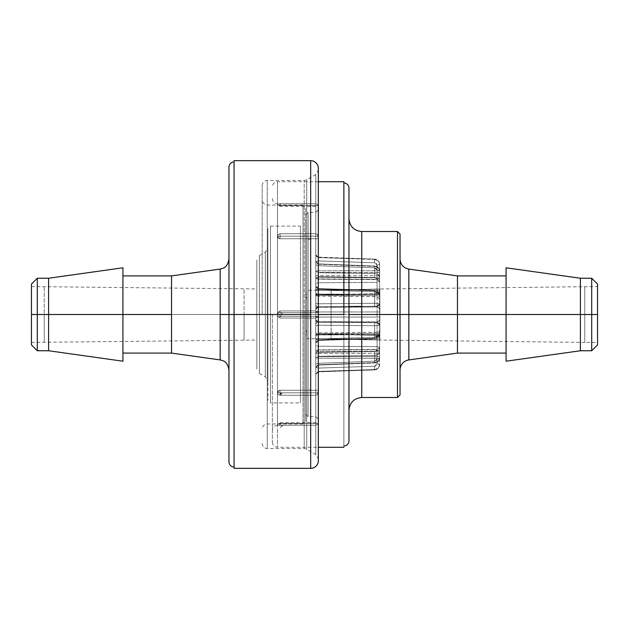 <?xml version="1.0" encoding="UTF-8"?>
<svg xmlns="http://www.w3.org/2000/svg" width="629" height="629" viewBox="0 0 629 629"><rect width="100%" height="100%" fill="white"/><g stroke="black" fill="none" stroke-linecap="round" stroke-linejoin="round"><path stroke-width="0.47" stroke-dasharray="3.15 2.36" d="M234.067 314.5L234.067 467.064L234.067 314.5L310.671 314.5L310.671 468.338L310.671 160.662L310.671 314.5L234.067 314.5L234.067 160.662L234.067 314.5M228.964 349.543L228.964 314.5L220.174 314.5L220.174 269.07L220.174 314.5L228.964 314.5L228.964 461.961L228.964 274.826M228.964 271.398L228.964 263.276M228.964 261.145L228.964 275.699M228.964 288.86L228.964 294.569M171.528 314.5L171.528 353.097L171.528 314.5L122.914 314.5L171.528 314.5L171.528 275.903L171.528 314.5M122.914 314.5L122.914 361.203L122.914 314.5L48.606 314.5L122.914 314.5L122.914 267.797L122.914 314.5M48.606 350.754L48.606 314.5L48.606 350.754M348.969 281.816L348.969 246.796L348.969 314.5L306.842 314.5L306.842 290.244L306.842 337.482L306.842 291.518L306.842 337.482L306.842 309.767L306.842 314.5L305.584 314.5L306.842 314.5L306.842 328.849L306.842 309.004L306.842 319.996L306.842 314.5L305.584 314.5L305.584 293.02L305.56 414.079L305.56 220.983L305.56 421.422L305.56 314.5L306.842 314.5L306.842 300.151L306.842 338.756L306.842 314.5L315.774 314.5L315.774 244.28L315.774 454.452L315.774 314.5L306.748 314.5L306.748 179.76L306.748 314.5L315.774 314.5L315.774 174.548L315.774 314.5L306.748 314.5L306.748 449.24L306.748 179.76L306.748 314.5L315.774 314.5L315.774 454.452L315.774 174.548L315.774 314.5L315.774 212.366L315.774 314.5L308.116 314.5L315.774 314.5L315.774 416.634L315.774 314.5L315.774 384.72L315.774 364.152L315.774 379.79L315.774 367.297L318.305 368.083L374.617 366.235L376.37 365.473L377.078 363.759L377.078 351.21L318.305 351.697L318.305 356.572L377.078 356.572L318.305 356.572L318.305 358.16L377.078 358.318L318.305 358.16L318.243 371.865L374.68 369.891L318.243 371.409L374.68 369.561L374.617 366.235L318.305 368.083L374.617 366.235L374.68 369.891L318.243 371.865L318.243 371.409L374.68 369.561C377.707 369.152 379.35 367.485 379.609 364.545L377.078 363.759L374.617 366.235L374.68 369.561L318.243 371.409L318.305 338.756L315.774 338.63L315.774 335.461L316.505 334.479L318.305 334.007L331.098 333.936L331.098 322.292L317.323 321.977L315.97 320.593L315.774 314.5L306.842 314.5L331.098 314.5L331.098 321.694L318.305 321.812L316.505 322.575L315.774 324.289L315.774 332.584L316.505 333.763L318.305 334.243L331.098 334.306L331.098 338.756L318.305 338.756L377.078 339.959L377.078 363.759L379.609 364.545C379.35 367.485 377.707 369.152 374.68 369.561L374.617 366.235L377.078 363.759L377.078 358.318A2.555 0.786 180 0 1 379.609 359.104L379.145 366.644L378.194 368.012L374.68 369.891L378.194 368.012L379.145 366.644L379.609 364.545L377.078 363.759L376.37 365.473L374.617 366.235L318.305 368.083L318.305 351.697L377.078 351.21L377.078 349.63L318.305 350.117L318.305 351.697L318.305 350.117L377.078 349.63L377.078 353.254L318.305 353.412L318.305 349.866L318.305 353.412L377.078 353.254L377.078 358.695L376.37 360.409L374.617 361.188L318.305 363.334L318.305 353.412L318.305 363.334L374.617 361.188L374.68 362.611L318.235 365.048L318.305 363.334L318.243 364.789L374.68 362.611L374.68 355.479L318.243 356.289L318.305 334.935L377.078 334.636L377.078 338.764L318.305 339.062L377.078 338.764L377.078 346.642L318.305 346.233L377.078 346.642L377.078 350.007L376.37 351.061L374.617 351.525L318.305 352.366L374.617 351.525L374.68 355.479L374.617 351.525L377.078 350.007L379.609 352.075C379.35 354.08 377.707 355.212 374.68 355.479L318.243 356.289L318.243 364.789L318.243 356.289L374.68 355.479L374.687 362.949L374.617 361.188L377.078 358.695L379.609 357.901C379.35 360.645 377.707 362.218 374.68 362.611L318.243 364.789L374.68 362.611L378.194 361.148L379.609 357.901L379.609 331.318A2.555 2.068 0 0 1 377.078 333.386L377.078 332.309A2.555 2.555 0 0 0 379.609 329.753A2.555 2.555 0 0 1 377.078 332.309L377.078 334.636L318.305 334.935L318.305 332.82L318.305 333.802L377.078 333.386L377.078 332.309L377.078 334.636A2.555 1.502 0 0 0 379.609 333.134A2.555 1.502 180 0 1 377.078 334.636L377.078 338.764A2.555 1.502 0 0 0 379.609 337.262A2.555 1.502 180 0 1 377.078 338.764L377.078 346.642A2.555 2.068 0 0 1 379.609 348.71A2.555 2.068 180 0 0 377.078 346.642L377.078 350.007L379.609 352.075L378.194 354.434L374.68 355.479L374.687 362.949L374.617 361.188L318.305 363.334L374.617 361.188L374.68 362.611C377.707 362.218 379.35 360.653 379.609 357.901L377.078 358.695L374.617 361.188L376.37 360.409L377.078 358.695L379.609 357.901L379.609 347.2L379.609 359.104A2.555 0.786 0 0 0 377.078 358.318L377.078 356.572L379.609 356.572L377.078 356.572L377.078 351.21A2.555 2.43 180 0 0 379.609 348.781A2.555 2.43 0 0 1 377.078 351.21L377.078 349.63A2.555 2.43 180 0 0 379.609 347.2A2.555 2.43 0 0 1 377.078 349.63L377.078 353.254A2.555 0.786 0 0 0 379.609 352.46A2.555 0.786 180 0 1 377.078 353.254L377.078 334.895L378.91 334.424L379.609 333.197L379.609 325.248L378.697 323.29L377.078 322.693L377.078 311.945L318.305 311.945L318.305 317.055L377.078 317.055L318.305 317.055L318.305 322.182L377.078 322.693L318.305 322.182L377.078 322.693L318.305 322.182L318.243 325.209L374.68 325.743L374.617 322.677L374.68 325.743L318.243 325.209L318.243 338.96L374.68 337.286L374.617 338.3L376.37 337.812L377.078 336.743L377.078 333.386L318.305 333.802L318.305 339.935L374.617 338.3L318.305 339.935L318.258 340.391L318.243 338.96L374.68 337.286L374.68 325.743L374.68 337.286L379.609 334.683L374.617 338.3L374.672 338.787L374.68 337.286L318.243 338.96L318.243 325.209L374.68 325.743L379.609 325.248L374.68 325.743L318.243 325.209L318.305 322.182L374.617 322.677L374.68 325.743L374.617 322.677L377.864 322.826L379.145 323.778L379.609 325.248L374.68 325.743L374.68 337.286L378.194 336.468L379.609 334.683L379.609 325.248L379.609 334.683L377.078 336.743L377.078 333.386A2.555 2.068 180 0 0 379.609 331.318L379.609 334.683L374.68 337.286L318.243 338.96L318.305 339.935L374.617 338.3L374.672 338.787L374.68 337.286L374.617 338.3L379.609 334.683L378.194 336.468L374.68 337.286L374.68 325.743L379.609 325.248L377.078 322.693A2.555 2.555 0 0 1 379.609 325.248A2.555 2.555 0 0 0 377.078 322.693L377.078 317.055L379.609 317.055L379.609 325.248L378.91 323.487L377.078 322.693L318.305 322.182L377.078 322.693L379.609 325.248L379.609 357.901L378.194 361.148L374.68 362.611L374.68 355.479L378.194 354.442L379.609 352.075L377.078 350.007L374.617 351.525L318.305 352.366L318.243 356.289L374.68 355.479L374.617 351.525L374.68 355.479C377.707 355.212 379.35 354.08 379.609 352.075L379.609 333.197L379.609 357.901L377.078 358.695L377.078 334.895L318.305 334.007L318.305 363.334L315.774 364.12L315.774 367.022L318.243 364.789L318.243 356.289L315.774 358.153L315.774 350.298L318.305 352.366L374.617 351.525L376.37 351.061L377.078 350.007L377.078 335.296L378.91 335.807L379.609 336.806L379.609 339.841L377.078 339.959L377.078 363.759L379.609 364.545L379.609 336.806L379.609 352.075L377.078 350.007L377.078 335.296L318.305 334.243L318.305 352.366L318.305 334.243L316.505 333.763L315.774 332.584L315.774 350.298L318.305 352.366L318.243 356.289L315.774 358.153L315.774 367.022L318.235 365.056L318.305 363.334L315.774 364.12L315.774 354.198A2.555 0.786 180 0 1 318.305 353.412A2.555 0.786 0 0 0 315.774 354.198L315.774 352.547A2.555 2.43 0 0 1 318.305 350.117A2.555 2.43 180 0 0 315.774 352.547L315.774 354.119A2.555 2.43 -0 0 1 318.305 351.697A2.555 2.43 180 0 0 315.774 354.119L315.774 357.366A2.555 0.786 0 0 0 318.305 358.16A2.555 0.786 180 0 1 315.774 357.366L315.774 367.297L318.305 368.083L318.243 371.409L315.774 373.941L318.243 371.865L315.774 374.42L318.243 371.409L318.305 368.083L315.774 367.297L315.774 373.941L315.774 309.374L318.305 306.818L318.305 311.945L377.078 311.945L377.078 306.307L331.098 306.708L331.098 314.5L379.853 314.5L379.436 308.595L378.084 307.164L377.078 306.96L331.098 307.306L331.098 294.694L377.078 293.704L379.436 292.713L379.436 289.057L331.098 290.244L331.098 295.064L378.084 294.215L379.609 295.803L379.609 303.752L378.91 305.505L377.078 306.307L318.305 306.818L377.078 306.307L318.305 306.818L374.617 306.323L374.68 303.257L318.243 303.791L318.305 306.818L318.305 296.18A2.555 2.555 0 0 1 315.774 293.625L315.774 292.564A2.555 1.502 180 0 0 318.305 294.065L318.305 296.18L318.305 294.065L377.078 294.364L377.078 296.691L377.078 295.614L318.305 295.198L377.078 295.614L377.078 292.257L376.37 291.188L374.617 290.7L318.305 289.065L374.617 290.7L374.672 290.213L374.68 291.714L318.243 290.04L374.68 291.714L374.68 303.257L318.243 303.791L374.68 303.257L374.617 290.7L379.609 294.317L374.68 291.714L318.243 290.04L318.243 303.791L374.68 303.257L374.617 306.323L377.864 306.174L379.145 305.222L379.609 303.752L374.68 303.257L379.609 303.752L379.609 294.317L374.617 290.7L318.305 289.065L318.258 288.609L318.243 290.04L374.68 291.714L374.672 290.213L374.68 291.714L379.609 294.317L379.609 299.247L379.609 276.925L377.078 278.993L377.078 294.364L318.305 294.065L318.305 289.938L377.078 290.236L318.305 289.938L318.305 286.918L315.774 286.918L315.774 284.835A2.555 2.068 180 0 1 318.305 282.767L318.305 286.918L318.305 282.767L377.078 282.358L318.305 282.767L318.305 276.634L374.617 277.475L376.37 277.939L377.078 278.993L374.617 277.475L374.68 273.521C377.707 273.788 379.35 274.92 379.609 276.925L377.078 278.993L377.078 282.358A2.555 2.068 -0 0 0 379.609 280.29A2.555 2.068 180 0 1 377.078 282.358L377.078 290.236A2.555 1.502 0 0 1 379.609 291.738A2.555 1.502 180 0 0 377.078 290.236L377.078 294.364A2.555 1.502 0 0 1 379.609 295.866A2.555 1.502 180 0 0 377.078 294.364L377.078 295.614A2.555 2.068 180 0 1 379.609 297.682A2.555 2.068 0 0 0 377.078 295.614L377.078 292.257L379.609 294.317L379.145 293.248L374.68 291.714L374.617 306.323L318.305 306.818L348.969 306.551M361.738 306.441L331.098 306.708L331.098 295.064L318.305 294.993L315.97 294.058L315.774 290.37L318.305 290.244L315.774 290.37L315.774 261.703L318.305 260.917L318.305 290.244L331.098 290.244L331.098 291.431L331.098 290.244L318.305 290.244L318.305 260.917L374.617 262.765L376.37 263.527L377.078 265.241L377.078 289.041L331.098 290.244L331.098 300.245L331.098 291.431L331.098 294.694L318.305 294.757L316.505 295.237L315.774 296.416L316.505 295.237L318.305 294.757L318.305 276.634L315.774 278.702L315.774 270.847L318.243 272.711L318.235 263.944L315.774 261.978L315.774 264.88L318.305 265.666L318.305 275.588A2.555 0.786 0 0 1 315.774 274.802L315.774 264.88L318.305 265.666L315.774 264.88L315.774 293.539L316.505 294.521L318.305 294.993L318.305 265.666L318.243 264.211L315.774 261.978L315.774 261.357L315.774 261.978L318.243 264.211L318.305 294.993L377.078 294.105L377.078 270.305L379.609 271.099L379.609 295.803L378.91 294.576L377.078 294.105L377.078 270.305L376.37 268.591L374.617 267.812L318.305 265.666L315.774 264.88L315.774 270.847L318.243 272.711L315.774 270.847L315.774 261.978L318.243 264.211L318.305 265.666L374.617 267.812L374.68 266.389L374.617 267.812L377.078 270.305L379.609 271.099C379.35 268.355 377.707 266.782 374.68 266.389L318.243 264.211L318.305 276.634L315.774 278.702L318.305 276.634L318.243 272.711L315.774 270.847L315.774 278.702L318.305 276.634L318.305 294.757L377.078 293.704L377.078 278.993L379.609 276.925L379.609 292.194L378.91 293.193L377.078 293.704L377.078 278.993L376.37 277.939L374.617 277.475L318.305 276.634L374.617 277.475L374.68 273.521L374.617 277.475L377.078 278.993L379.609 276.925L379.609 271.099L379.609 282.177L379.609 264.455L379.609 289.159L379.609 264.211L378.194 260.988L374.68 259.439L378.194 260.988L379.145 262.356L379.609 264.455L377.078 265.241L379.609 264.455L379.609 269.896A2.555 0.786 0 0 1 377.078 270.682A2.555 0.786 180 0 0 379.609 269.896L379.609 272.428L377.078 272.428L379.609 272.428L379.609 280.219A2.555 2.43 0 0 0 377.078 277.79A2.555 2.43 180 0 1 379.609 280.219L379.609 281.8A2.555 2.43 0 0 0 377.078 279.37A2.555 2.43 180 0 1 379.609 281.8L379.609 276.54A2.555 0.786 180 0 0 377.078 275.746L377.078 265.241L374.617 262.765L374.68 259.439L374.617 262.765L318.305 260.917L318.243 257.591L374.68 259.439C377.707 259.848 379.35 261.515 379.609 264.455L377.078 265.241L379.609 264.455C379.35 261.515 377.707 259.848 374.68 259.439L318.243 257.591L318.243 257.135L318.243 257.591L374.68 259.109L374.617 262.765L374.68 259.439L318.243 257.591L318.243 257.135A2.555 2.555 0 0 1 315.774 254.58L318.243 257.591L318.305 260.917L374.617 262.765L377.078 265.241L376.37 263.527L374.617 262.765L318.305 260.917L318.305 270.84L377.078 270.682L377.078 265.241L377.078 289.041L379.609 289.159L379.609 292.194L379.609 276.925C379.35 274.92 377.707 273.788 374.68 273.521L318.243 272.711L318.235 263.952L374.68 266.389L374.68 273.521L318.243 272.711L318.305 282.767A2.555 2.068 0 0 0 315.774 284.835L315.774 304.711L315.774 286.997L318.305 289.065L318.243 290.04L315.774 288.955L315.774 303.312L318.243 303.791L318.305 306.818L315.774 309.374L315.774 390.263L318.211 390.263L280.031 390.263L277.475 392.811L277.475 425.251L277.475 392.811L280.031 392.811L280.031 390.263L318.211 390.263L318.329 391.01L318.329 294.073A2.555 1.502 0 0 1 315.774 292.564L315.774 288.436A2.555 1.502 180 0 0 318.305 289.938L318.329 404.463L318.211 390.263L280.031 390.263L280.031 392.811L318.211 392.811L318.329 391.01L318.211 392.811L280.031 392.811L280.031 390.263L318.211 390.263L318.329 391.01L318.329 314.5L318.329 458.871L318.329 168.32L318.329 460.68L318.329 170.129L318.329 314.5L277.475 314.5L343.866 314.5L343.866 447.274L343.866 183L343.866 446L343.866 288.845L343.866 314.5L277.475 314.5L277.475 447.274L277.475 314.5A2.555 1.808 180 0 0 280.031 316.308L318.211 316.308L318.211 312.692L280.031 312.692L280.031 314.5L318.329 314.5L318.329 209.811L318.329 419.189L318.329 314.5L280.031 314.5L280.031 316.308L281.831 315.774L282.586 314.5L281.831 313.226L280.031 312.692L280.031 316.308L280.031 312.692L318.211 312.692L318.211 316.308L280.031 316.308L280.031 312.692L281.831 313.226L282.586 314.5L281.831 315.774L280.031 316.308L318.211 316.308L317.409 317.48L315.774 318.054L315.774 325.688L318.243 325.209L318.243 338.96L315.774 340.045L315.774 342.003L315.774 324.289L316.505 322.575L318.305 321.812L377.078 322.04L377.078 336.743L376.37 337.812L374.617 338.3L318.305 339.935L318.305 321.812L318.305 339.935L315.774 342.003L318.305 339.935L318.305 332.82L318.305 352.366L315.774 350.298L315.774 358.153L318.243 356.289L318.243 364.789L315.774 367.022L315.774 367.643L315.774 364.12L318.305 363.334L318.305 334.007L316.505 334.479L315.774 335.461L315.774 364.12L318.305 363.334L318.243 364.789L315.774 367.022L315.774 358.153L318.243 356.289L318.305 352.366L315.774 350.298L315.774 344.165A2.555 2.068 180 0 0 318.305 346.233A2.555 2.068 -0 0 1 315.774 344.165L315.774 342.082L318.305 342.082L315.774 342.082L315.774 340.564A2.555 1.502 180 0 1 318.305 339.062A2.555 1.502 0 0 0 315.774 340.564L315.774 336.436A2.555 1.502 180 0 1 318.305 334.935A2.555 1.502 -0 0 0 315.774 336.436L315.774 335.862A2.555 2.068 0 0 1 318.305 333.802A2.555 2.068 180 0 0 315.774 335.862L315.774 342.003L318.305 339.935L318.243 338.96L315.774 340.045L315.774 325.688L318.243 325.209L318.305 322.182L315.774 319.626L316.505 321.411L318.305 322.182L315.774 319.626A2.555 2.555 0 0 0 318.305 322.182L318.305 306.818L316.505 307.589L315.774 309.374L318.305 306.818L318.243 303.791L315.774 303.312L315.774 309.374L316.505 307.589L318.305 306.818L331.098 306.708L318.305 306.818L315.774 309.374L315.774 288.955L318.243 290.04L318.243 303.791L315.774 303.312L318.243 303.791L318.305 289.065L374.617 290.7L376.37 291.188L377.078 292.257L377.078 306.96L378.91 307.746L379.609 309.586L379.609 294.317L379.609 303.752L379.145 305.222L377.864 306.174L374.617 306.323L374.68 303.257L379.609 303.752L379.609 317.055L377.078 317.055L377.078 311.945L379.609 311.945L377.078 311.945L377.078 306.307A2.555 2.555 0 0 0 379.609 303.752A2.555 2.555 0 0 1 377.078 306.307L379.609 303.752L374.68 303.257L374.68 291.714L378.194 292.532L379.609 294.317L377.078 292.257L377.078 306.96L318.305 307.188L318.305 289.065L315.774 286.997L315.774 286.038L315.774 288.955L318.243 290.04L315.774 288.955L315.774 286.997L315.774 293.138A2.555 2.068 0 0 0 318.305 295.198L318.305 289.065L315.774 286.997L318.305 289.065L318.305 307.188L331.098 307.306L331.098 322.292L377.078 322.693L378.91 323.487L379.609 325.248L379.609 271.099L377.078 270.305L377.078 279.646L377.078 270.682L318.305 270.84L318.305 272.428L377.078 272.428L318.305 272.428L318.305 277.303L377.078 277.79L318.305 277.303L318.305 278.883L377.078 279.37L318.305 279.134A2.555 2.555 0 0 1 315.774 276.587L315.774 274.802A2.555 0.786 180 0 0 318.305 275.588L318.305 279.134L318.305 275.588L377.078 275.746L318.305 275.588L318.305 265.666L374.617 267.812L376.37 268.591L377.078 270.305L374.617 267.812L374.68 266.389C377.707 266.782 379.35 268.347 379.609 271.099L377.078 270.305L377.078 275.746A2.555 0.786 -0 0 1 379.609 276.54L379.145 269.133L378.194 267.852L374.687 266.051L374.617 267.812L318.305 265.666L318.243 264.211L374.68 266.389L374.617 277.475L318.305 276.634L318.243 272.711L374.68 273.521L378.194 274.558L379.609 276.925L379.609 271.099L379.609 276.925L378.194 274.566L374.68 273.521L374.68 266.389L318.243 264.211L318.243 272.711L374.68 273.521L374.68 266.389L378.194 267.852L379.609 271.099L379.609 303.752L377.078 306.307L378.91 305.505L379.609 303.752L379.609 294.317L379.609 319.414L378.91 321.262L377.078 322.04L377.078 336.743L379.609 334.683L379.609 319.414L379.609 334.683L379.609 325.248L379.609 333.197L378.084 334.785L331.098 333.936L331.098 338.756L379.609 339.841L379.436 336.287L377.078 335.296L331.098 334.306L331.098 321.694L378.084 321.836L379.609 319.414L379.853 288.963L379.853 314.5L379.853 288.963L379.853 314.5L400.036 314.5L400.036 370.041A10.213 10.213 0 0 1 408.826 359.93L408.826 269.07L408.826 314.5L457.472 314.5L457.472 353.097L457.472 314.5L506.086 314.5L506.086 353.097L506.086 314.5L580.394 314.5L580.394 350.754L580.394 314.5L591.7 314.5L591.7 350.754L591.7 314.5L597.55 314.5L597.55 344.912L597.55 314.5L584.781 314.5L584.781 286.58L584.781 314.5L597.55 314.5L597.55 286.58L597.55 314.5L379.853 314.5L584.781 314.5L584.781 286.58L584.781 314.5L408.826 314.5L584.781 314.5L584.781 342.42L584.781 314.5L597.55 314.5L597.55 342.42L597.55 284.088L597.55 342.42L597.55 314.5L591.7 314.5L591.7 278.246L591.7 314.5L580.394 314.5L580.394 278.246L580.394 314.5L506.086 314.5L506.086 267.797L506.086 361.203L506.086 275.903L506.086 314.5L457.472 314.5L457.472 275.903L457.472 314.5L408.826 314.5L408.826 359.93M37.3 314.5L48.606 314.5L37.3 314.5L37.3 350.754L37.3 314.5L31.45 314.5L37.3 314.5L37.3 278.246L37.3 314.5M31.45 344.912L31.45 286.58L31.45 314.5L44.219 314.5L31.45 314.5L44.219 314.5L44.219 286.58L44.219 314.5L244.076 314.5L244.076 288.963L244.076 314.5L44.219 314.5L44.219 286.58L44.219 314.5L244.076 314.5L244.076 288.963L244.076 314.5L256.844 314.5L244.076 314.5L256.844 314.5L256.844 259.997L256.844 369.003L256.844 259.997L256.844 340.037L256.844 288.963L256.844 314.5L244.076 314.5L244.076 340.037L244.076 314.5L44.219 314.5L44.219 342.42L44.219 314.5L31.45 314.5L31.45 344.912M304.192 314.5L304.192 448.556L304.192 314.5L267.262 314.5L267.262 180.444L267.262 314.5L304.192 314.5L304.192 180.444L304.192 314.5L267.262 314.5L267.262 180.444L267.262 314.5L267.262 205.023L267.262 314.5L303.013 314.5L267.262 314.5L267.262 423.977L267.262 314.5L303.013 314.5L303.013 423.977L303.013 205.023L303.013 314.5L303.013 205.023L303.013 314.5L267.262 314.5L267.262 205.023L267.262 448.556L267.262 314.5L304.192 314.5L304.192 448.556L304.192 314.5M262.159 314.5L262.159 185.555L262.159 314.5M259.4 255.578L259.4 373.422L259.4 255.578L259.4 314.5L265.344 314.5L259.4 314.5L265.344 314.5L265.344 252.143L265.344 376.857L265.344 252.143L265.344 314.5L259.4 314.5L259.4 373.422L259.4 255.578L265.344 252.143L267.899 247.716L267.899 381.284L267.899 228.634L267.899 400.366L267.899 247.716M305.56 421.422L305.56 207.578L305.56 421.422M300.458 402.914L300.458 226.086L300.458 314.5L270.454 314.5L270.454 226.086L270.454 314.5L300.458 314.5L300.458 226.086L300.458 314.5L270.454 314.5L270.454 402.914L270.454 226.086L270.454 314.5L300.458 314.5L300.458 402.914L300.458 314.5L300.458 402.914L270.454 402.914L270.454 314.5L270.454 402.914M267.899 228.634L267.899 297.753L267.899 228.634M305.56 293.641L305.56 209.63L305.56 293.641M305.56 296.259L305.56 220.983L305.56 296.259M265.344 314.5L265.344 376.857L265.344 314.5M256.844 369.003L256.844 325.13L256.844 369.003M256.844 314.5L256.844 340.037L256.844 314.5M244.076 314.5L244.076 340.037L244.076 314.5M44.219 314.5L44.219 342.42L44.219 314.5M267.262 314.5L267.262 448.556L267.262 314.5M31.45 284.088L31.45 342.42L31.45 284.088M306.748 314.5L306.748 449.24L306.748 314.5M48.606 278.246L48.606 314.5L48.606 278.246M220.174 314.5L220.174 359.93L220.174 314.5M228.964 329.966L228.964 262.859M228.964 293.153L228.964 360.944M228.964 364.851L228.964 367.179M228.964 369.066L228.964 369.797M228.964 353.773L228.964 294.915M272.373 314.5L272.373 442.171L272.373 314.5M348.969 279.252L348.969 382.204L348.969 314.5L361.738 314.5L361.738 231.519L361.738 314.5L397.481 314.5L397.481 397.481L397.481 231.519L397.481 314.5L348.969 314.5L348.969 305.458M348.969 219.167L348.969 362.87M361.738 314.5L361.738 397.481L361.738 314.5L379.853 314.5L379.853 340.037L379.853 314.5L379.853 340.037L379.853 314.5L400.036 314.5L400.036 234.067L400.036 329.981M308.116 314.5L308.116 416.634L308.116 314.5L308.116 416.634L308.116 314.5L308.116 389.823L308.116 314.5L310.671 314.5L310.671 239.177L310.671 314.5L308.116 314.5L308.116 239.177L308.116 314.5L310.671 314.5L310.671 239.177L310.671 389.823L310.671 314.5L308.116 314.5L308.116 389.823L308.116 212.366L308.116 314.5L308.116 212.366L308.116 314.5L315.774 314.5L315.774 340.344L315.774 309.374A2.555 2.555 0 0 1 318.305 306.818A2.555 2.555 0 0 0 315.774 309.374L315.774 293.625A2.555 2.555 0 0 0 318.305 296.18L318.305 295.198A2.555 2.068 180 0 1 315.774 293.138L315.774 286.918L318.305 286.918L318.305 289.938A2.555 1.502 0 0 1 315.774 288.436L315.774 274.889A2.555 2.43 0 0 0 318.305 277.303L318.243 257.591L315.774 255.059L315.774 261.703L318.305 260.917L315.774 261.703L315.774 254.58A2.555 2.555 0 0 0 318.243 257.135L315.774 255.059L318.243 257.591L318.305 260.917L315.774 261.703L315.774 271.634A2.555 0.786 -0 0 1 318.305 270.84A2.555 0.786 180 0 0 315.774 271.634L315.774 276.453A2.555 2.43 0 0 0 318.305 278.883L318.305 277.303A2.555 2.43 180 0 1 315.774 274.881L315.774 276.587A2.555 2.555 0 0 0 318.305 279.134L318.305 278.883A2.555 2.43 180 0 1 315.774 276.453L315.774 304.711L316.505 306.425L318.305 307.188L316.505 306.425L315.774 304.711L315.774 286.124L315.774 311.945L318.305 311.945L315.774 311.945L315.774 317.055L318.305 317.055L315.774 317.055L315.774 319.626L318.305 322.182A2.555 2.555 0 0 1 315.774 319.626L318.305 322.182L318.243 325.209L315.774 325.688L315.774 288.656L315.774 314.5L308.116 314.5M400.036 353.773L400.036 349.559M400.036 259.203L400.036 334.03M400.036 299.034L400.036 334.942M305.56 392.378L305.56 236.622L305.56 392.378M306.842 338.756L306.842 319.233L306.842 338.756L317.323 338.756M305.584 314.5L305.56 414.079L305.56 314.5M306.842 309.004L306.842 300.151L306.842 309.004M331.098 338.756L331.098 337.569L331.098 338.756L379.853 340.037L584.781 342.42L584.781 314.5L584.781 342.42L597.55 342.42M331.098 300.245L331.098 337.569L331.098 300.245M306.842 310.018L306.842 291.518L306.842 310.018M379.609 346.799C380.042 347.475 379.201 348.324 377.078 349.354L318.305 349.866L315.774 352.429M315.774 367.297L315.774 338.63L318.305 338.756L318.305 368.083L315.774 367.297L315.774 352.547L315.774 371.605L315.774 335.461L315.774 367.297M315.774 342.962L315.774 342.003L315.774 342.962L318.258 340.415L374.672 338.787C377.03 339.023 378.674 337.655 379.609 334.683C378.516 337.757 376.873 339.125 374.672 338.787L318.258 340.423L315.774 342.962M317.323 290.244L306.842 290.244M315.774 340.045L318.243 338.96L318.243 325.209L315.774 325.688L315.774 340.045L318.243 338.96L318.305 339.935L315.774 342.003L315.774 319.626L315.774 340.045M315.774 244.28L315.774 288.656L315.774 244.28M315.774 342.082L315.774 324.289L315.774 342.082M310.671 389.823L310.671 314.5L310.671 389.823L308.116 389.823M506.086 314.5L506.086 275.903L506.086 314.5M305.56 236.622L305.56 299.31L305.56 236.622M400.036 370.041L400.036 368.767M400.036 367.179L400.036 364.859M400.036 279.457L400.036 293.2M400.036 294.058L400.036 258.959M400.036 265.226L400.036 262.859M315.774 314.5L315.774 212.366L315.774 314.5M280.031 423.451L280.031 422.696L280.031 423.451L318.211 423.451L280.031 423.451A2.555 1.808 180 0 0 277.475 425.251L280.031 425.196L280.031 423.451L280.031 425.196L315.774 425.196L317.409 424.622L318.321 422.892L318.211 423.451L280.031 423.451L318.211 423.451L318.329 422.696L318.329 391.01L317.409 394.477L315.774 395.287L280.031 395.287L280.031 392.811L318.211 392.811L317.409 394.477L315.774 395.287L315.774 425.196L317.409 424.622L318.211 423.451L317.409 424.622L315.774 425.196L315.774 395.287L317.409 394.477L318.211 392.811L280.031 392.811L280.031 395.287L278.081 394.43L277.475 392.811L278.073 391.167L280.031 390.263A2.555 2.555 0 0 0 277.475 392.811L280.031 392.811L280.031 395.287L315.774 395.287L317.409 394.477L318.329 391.01L318.329 422.696L317.409 424.622L315.774 425.196L280.031 425.196L280.031 423.451L280.031 425.196L277.475 425.251A2.555 1.808 180 0 1 280.031 423.451M282.39 425.943L281.831 426.533L282.39 425.943M280.031 236.189L280.031 238.737L318.211 238.737L318.211 236.189L277.475 236.189A2.555 2.555 0 0 0 280.031 238.737L280.031 236.189L318.211 236.189L318.329 237.99L318.211 205.549L280.031 205.549L280.031 206.304L280.031 205.549L318.211 205.549L318.329 206.304L318.329 254.391L318.329 237.99L318.211 238.737L280.031 238.737L280.031 236.189L280.031 238.737L277.475 236.189L318.211 236.189L317.409 234.523L315.774 233.713L315.774 203.804L317.409 204.378L318.211 205.549L280.031 205.549L278.215 205.023L277.475 203.733L278.215 205.023L280.031 205.549L280.031 206.304L280.031 203.804L315.774 203.804L317.409 204.378L318.329 206.304L318.211 316.308L317.409 317.48L315.774 318.054L280.031 318.054L280.031 316.308L280.031 318.054L278.081 316.804L277.475 314.5L278.073 316.804L280.031 318.054L315.774 318.054L317.409 317.48L318.211 316.308L280.031 316.308L280.031 318.054L280.031 316.308A2.555 1.808 180 0 1 277.475 314.5A2.555 1.808 -0 0 1 280.031 312.692L318.211 312.692L317.409 311.52L315.774 310.946L315.774 238.737L318.211 238.737L280.031 238.737L318.211 238.737L318.329 237.99L317.409 234.523L315.774 233.713L280.031 233.713L280.031 236.189L280.031 233.713L278.081 234.57L277.475 236.189L278.073 237.833L280.031 238.737A2.555 2.555 0 0 1 277.475 236.189L280.031 236.189L280.031 233.713L315.774 233.713L317.409 234.523L318.211 236.189L277.475 236.189L278.073 234.578L280.031 233.713L280.031 236.189M318.329 404.463L318.329 420.62L318.329 404.463M318.329 293.389L318.329 254.391L318.329 293.389M318.329 294.073L318.329 209.811L318.329 294.073M318.329 334.927L318.329 419.189L318.329 334.927M280.031 395.287L280.031 392.811L277.475 392.811L278.073 394.422L280.031 395.287L278.081 394.43L277.475 392.811A2.555 2.555 0 0 1 280.031 390.263L318.211 390.263L315.774 390.263L315.774 318.054L317.409 317.48L318.211 316.308L318.329 314.5L318.329 391.01L318.211 390.263L280.031 390.263L278.081 391.167L277.475 392.811L278.073 391.167L280.031 390.263L315.774 390.263L315.774 318.054L280.031 318.054L278.081 316.804L277.475 314.5L277.475 425.251L315.774 425.196L315.774 395.287L280.031 395.287L315.774 395.287L315.774 425.196L277.475 425.251L277.475 392.811L278.073 394.422L280.031 395.287M318.329 314.5L318.211 312.692L317.409 311.52L315.774 310.946L280.031 310.946L280.031 312.692L280.031 310.946L278.081 312.196L277.625 313.305L278.073 312.196L280.031 310.946L315.774 310.946L317.409 311.52L318.211 312.692L280.031 312.692L280.031 310.946L280.031 312.692A2.555 1.808 -0 0 0 277.475 314.5L278.073 316.804L280.031 318.054L315.774 318.054L315.774 390.263L280.031 390.263L278.081 391.167L277.475 392.811L277.475 236.189A2.555 2.555 0 0 0 280.031 238.737L318.211 238.737L315.774 238.737L315.774 310.946L317.409 311.52L318.211 312.692L318.329 314.5L318.329 206.304L317.409 204.378L315.774 203.804L315.774 233.713L317.409 234.523L318.211 236.189L318.211 238.737L280.031 238.737L278.081 237.833L277.475 236.189L278.073 237.833L280.031 238.737L315.774 238.737L315.774 310.946L280.031 310.946L278.081 312.196L277.475 314.5L278.073 312.196L280.031 310.946L315.774 310.946L315.774 238.737L280.031 238.737L278.081 237.833L277.475 236.189L277.475 203.749L280.031 203.804L280.031 205.549A2.555 1.808 -0 0 1 277.475 203.749A2.555 1.808 -0 0 0 280.031 205.549L318.211 205.549L317.409 204.378L315.774 203.804L280.031 203.804L280.031 205.549L280.031 203.804L277.475 203.749L315.774 203.804L315.774 233.713L280.031 233.713L278.081 234.57L277.475 236.189L278.073 234.578L280.031 233.713L315.774 233.713L315.774 203.804L277.475 203.749L277.475 314.5L277.475 181.726L277.475 314.5L277.475 181.726L277.475 314.5L318.329 314.5M348.969 366.896L348.969 409.833M348.969 349.748L348.969 244.28M343.866 181.726L343.866 314.5L343.866 181.726M343.866 183L343.866 288.845L343.866 183M280.031 395.366L282.586 392.811C281.729 394.454 280.88 394.454 280.031 392.811C281.666 393.668 281.666 394.517 280.031 395.366M228.964 294.058L228.964 334.085M262.159 443.445C262.482 446.527 264.18 448.233 267.262 448.556L304.192 448.556L306.748 449.24L315.774 454.452L318.329 458.871M262.159 185.555C262.482 182.473 264.18 180.767 267.262 180.444L304.192 180.444L306.748 179.76L315.774 174.548L318.329 170.129M31.45 286.58L256.844 288.963M303.013 205.023L267.262 205.023C264.18 204.7 262.482 203.002 262.159 199.92M303.013 423.977L267.262 423.977C264.18 424.3 262.482 425.998 262.159 429.08M259.4 373.422L265.344 376.857L267.899 381.284M270.454 226.086L300.458 226.086M31.45 342.42L256.844 340.037M272.373 442.171C272.695 445.253 274.393 446.952 277.475 447.274L318.329 447.274M277.475 425.251C274.393 425.574 272.695 427.28 272.373 430.362M348.969 367.383L348.969 261.57M348.969 262.104L348.969 218.75M305.56 214.921L308.116 212.366L315.774 212.366L318.329 209.811M305.56 414.079L308.116 416.634L315.774 416.634L318.329 419.189M310.671 239.177L308.116 239.177M315.774 338.661L315.774 341.783M315.774 362.933L315.774 365.268M315.774 264.007L315.774 266.043M315.774 287.217L315.774 290.339M331.098 290.244L379.853 288.963L597.55 286.58M305.56 292.799L305.56 336.201L305.56 292.799M306.842 300.151L305.584 293.02M379.609 299.247L377.078 296.691L318.305 296.18M377.078 332.309L318.305 332.82L315.774 335.375M379.609 282.201L377.078 279.646L318.305 279.134M318.305 306.818L344.92 306.582L318.305 306.818M318.258 288.577L374.672 290.213C377.03 289.977 378.674 291.345 379.609 294.317C378.516 291.243 376.873 289.875 374.672 290.213L318.258 288.577L315.774 286.038L318.258 288.585M318.235 365.103L374.687 362.949C376.85 361.604 377.266 364.694 379.609 357.901C378.729 361.62 377.086 363.303 374.687 362.949L318.235 365.103L315.774 367.643L318.235 365.095M318.305 322.182L344.92 322.418L318.305 322.182M379.609 264.211C379.318 261.208 377.675 259.51 374.68 259.109L318.243 257.135M378.697 323.29L379.145 323.778L378.697 323.29M377.864 322.826L374.986 322.677L377.864 322.826M377.864 306.174L374.986 306.323L377.864 306.174M378.697 305.71L379.145 305.222L378.697 305.71M374.687 266.051C376.85 267.396 377.266 264.306 379.609 271.099C378.729 267.38 377.086 265.697 374.687 266.051L318.235 263.897L374.687 266.051M374.68 369.891C377.675 369.49 379.318 367.792 379.609 364.789M306.842 328.849L305.584 335.98M318.243 371.865L315.774 374.42M318.235 263.905L315.774 261.357L318.235 263.905M280.031 422.696L318.329 422.696M282.586 425.251L280.031 427.806M272.373 198.638C272.695 201.72 274.393 203.426 277.475 203.749L280.031 206.304L318.329 206.304M348.969 403.527L348.969 410.25M318.329 181.726L277.475 181.726C274.393 182.048 272.695 183.747 272.373 186.829"/><path stroke-width="0.94" d="M228.964 294.058L228.964 314.5L234.067 314.5L234.067 160.662L234.067 314.5L310.671 314.5L310.671 160.662A7.658 7.658 0 0 1 318.329 168.32L318.329 460.68A7.658 7.658 0 0 1 310.671 468.338A7.658 7.658 0 0 0 318.329 460.68L318.329 168.32A7.658 7.658 0 0 0 310.671 160.662L310.671 468.338L310.671 314.5L228.964 314.5L228.964 461.961L228.964 314.5L220.174 314.5L220.174 269.07L171.528 275.903L171.528 353.097L220.174 359.93L220.174 269.07C223.161 268.103 227.313 268.229 228.964 258.959L228.964 261.145M228.964 262.859L228.964 271.398M228.964 275.227L228.964 288.86M234.067 314.5L234.067 468.338L234.067 314.5M228.964 329.966L228.964 167.039L228.964 314.5L220.174 314.5L220.174 359.93L171.528 353.097L171.528 314.5L48.606 314.5L48.606 350.754L48.606 314.5L37.3 314.5L37.3 350.754L37.3 314.5L31.45 314.5L31.45 344.912L31.45 284.088L31.45 314.5L37.3 314.5L37.3 278.246L37.3 314.5L48.606 314.5L48.606 278.246L48.606 314.5L122.914 314.5L122.914 267.797L122.914 361.203L122.914 314.5L171.528 314.5L171.528 275.903L220.174 269.07M228.964 334.942L228.964 349.543M228.964 360.944L228.964 364.851M228.964 367.179L228.964 370.041C227.368 360.857 223.177 360.865 220.174 359.93M228.964 369.797L228.964 369.066M343.866 314.5L318.329 314.5L343.866 314.5L343.866 181.726L343.866 314.5M348.969 362.87L348.969 440.89A5.111 5.111 0 0 1 343.866 446A5.111 5.111 0 0 0 348.969 440.89L348.969 188.11A5.111 5.111 0 0 0 343.866 183A5.111 5.111 0 0 1 348.969 188.11L348.969 218.75C349.763 226.479 354.017 230.733 361.738 231.519L361.738 314.5L348.969 314.5L361.738 314.5L361.738 397.481L397.481 397.481L397.481 314.5L348.969 314.5L348.969 362.87L348.969 244.28M348.969 305.458L348.969 281.816M400.036 394.933L400.036 314.5L397.481 314.5L397.481 397.481L400.036 394.933L400.036 314.5L408.826 314.5L408.826 359.93A10.213 10.213 0 0 0 400.036 370.041M400.036 258.959A10.213 10.213 0 0 0 408.826 269.07A10.213 10.213 0 0 1 400.036 258.999M400.036 265.226L400.036 275.856M506.086 353.097L457.472 353.097L408.826 359.93L408.826 269.07L408.826 314.5L457.472 314.5L457.472 275.903L457.472 314.5L506.086 314.5L506.086 361.203L506.086 267.797L506.086 314.5L580.394 314.5L580.394 278.246L580.394 314.5L591.7 314.5L591.7 278.246L591.7 314.5L597.55 314.5L597.55 284.088L597.55 344.912L597.55 314.5L591.7 314.5L591.7 350.754L591.7 314.5L580.394 314.5L580.394 350.754L580.394 314.5L457.472 314.5L457.472 353.097L457.472 314.5L400.036 314.5L400.036 299.034M348.969 306.551L361.738 306.441M400.036 368.767L400.036 367.179M400.036 364.859L400.036 353.773M400.036 349.559L400.036 334.942M400.036 329.981L400.036 234.067L400.036 314.5L397.481 314.5L397.481 231.519L397.481 314.5L361.738 314.5L361.738 397.481C354.017 398.267 349.763 402.521 348.969 410.25M400.036 294.058L400.036 279.457M400.036 262.859L400.036 259.203M400.036 234.067L397.481 231.519L361.738 231.519L361.738 314.5M348.969 394.839L348.969 409.833M234.067 467.064C230.985 466.742 229.286 465.043 228.964 461.961M310.671 468.338L234.067 468.338M171.528 353.097L122.914 353.097M122.914 361.203L48.606 350.754L37.3 350.754L31.45 344.912M122.914 267.797L48.606 278.246L37.3 278.246L31.45 284.088M122.914 275.903L171.528 275.903M234.067 160.662L310.671 160.662M234.067 161.936C230.985 162.258 229.286 163.957 228.964 167.039M318.329 447.274L343.866 447.274M506.086 361.203L580.394 350.754L591.7 350.754L597.55 344.912M506.086 267.797L580.394 278.246L591.7 278.246L597.55 284.088M408.826 269.07L457.472 275.903L506.086 275.903M318.329 181.726L343.866 181.726"/></g></svg>
